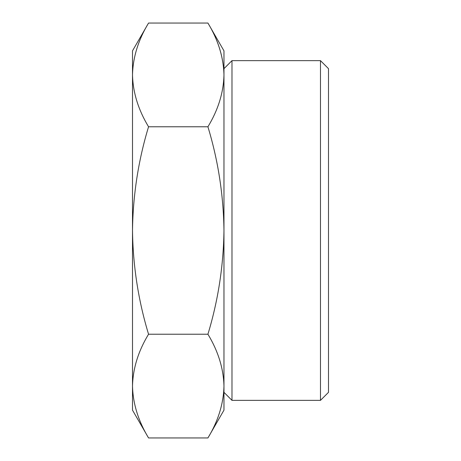 <?xml version="1.0" encoding="UTF-8"?>
<svg xmlns="http://www.w3.org/2000/svg" width="461" height="461" viewBox="0 0 461 461"><rect width="100%" height="100%" fill="white"/><g stroke="black" fill="none" stroke-linecap="round" stroke-linejoin="round"><path stroke-width="0.69" d="M223.965 230.5C223.493 265.951 218.139 300.526 207.923 334.225C218.168 351.161 223.516 368.448 223.965 386.088L223.965 74.913C223.533 92.586 218.186 109.874 207.923 126.775C218.145 160.486 223.499 195.061 223.965 230.5M207.923 437.95L223.965 410.157L223.965 386.088C223.533 403.761 218.186 421.049 207.923 437.95L148.551 437.95C138.306 421.014 132.958 403.727 132.503 386.088C132.941 368.414 138.288 351.126 148.551 334.225C138.323 300.514 132.975 265.939 132.503 230.5C132.981 195.049 138.329 160.474 148.551 126.775C138.306 109.839 132.958 92.552 132.503 74.913C132.941 57.239 138.288 39.951 148.551 23.05L207.923 23.05C218.168 39.986 223.516 57.273 223.965 74.913L223.965 50.843L207.923 23.05C218.186 39.951 223.533 57.239 223.965 74.913L223.965 386.082M320.481 400.355L328.497 392.34L328.497 68.66L320.481 60.645L231.981 60.645L231.981 400.355L320.481 400.355L320.481 60.645M223.965 392.34L231.981 400.355M207.923 334.225L148.551 334.225M207.923 126.775L148.551 126.775M148.551 437.95L132.503 410.157L132.503 50.843L148.551 23.05M223.965 68.66L231.981 60.645"/></g></svg>
